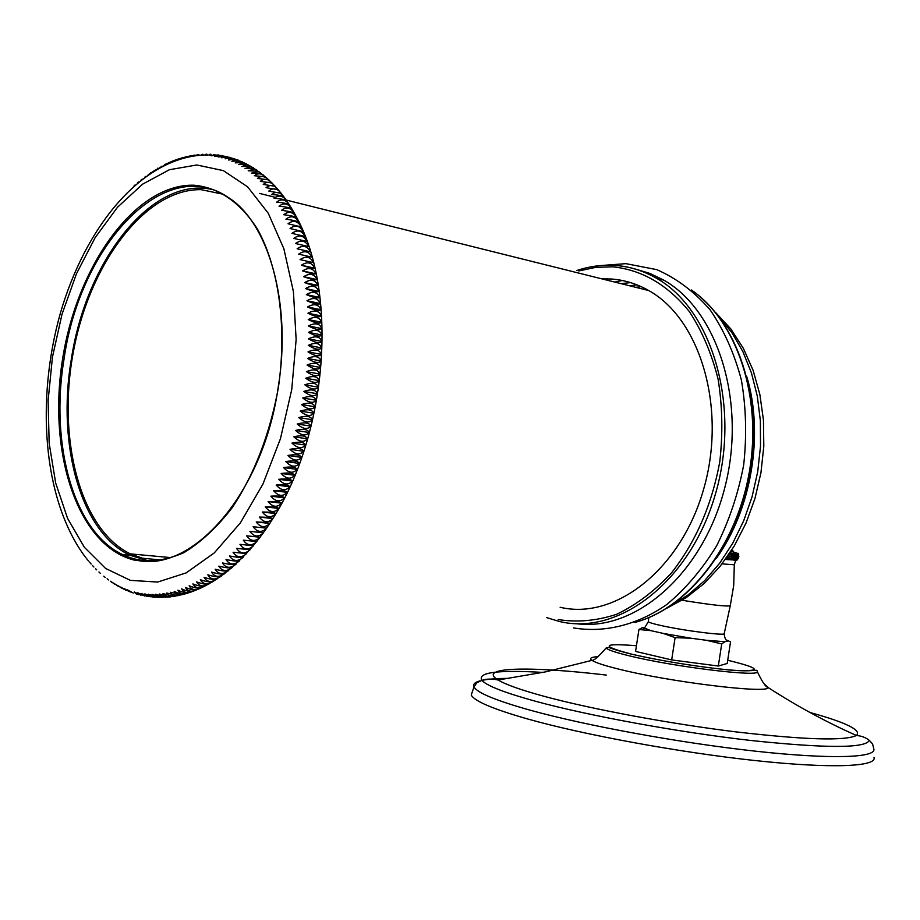 <?xml version="1.0" encoding="UTF-8"?>
<svg xmlns="http://www.w3.org/2000/svg" width="920" height="920" viewBox="0 0 920 920"><rect width="100%" height="100%" fill="white"/><g stroke="black" fill="none" stroke-linecap="round" stroke-linejoin="round"><path stroke-width="1.38" d="M874 757.344C877.335 766.739 831.703 768.809 755.412 760.587C679.293 752.422 583.717 734.815 527.528 718.945C492.982 709.056 474.214 701.074 471.235 694.991L472.696 690.69M638.94 629.498L651.061 630.671L642.723 627.428L638.94 629.498L635.57 651.406L671.681 659.916L718.324 666.034L727.225 663.469L730.526 641.827L726.144 639.906M671.681 659.916L675.096 637.64L690.897 638.216L706.502 640.308L721.706 643.896L724.914 641.7L727.869 641.021M718.324 666.034L721.706 643.896M651.061 630.671L663.17 633.397L675.096 637.64M731.515 550.436C733.746 550.988 733.619 551.183 731.158 550.999M725.776 558.9L728.214 555.438M728.375 555.197L727.559 559.452L729.238 558.049L730.043 555.887L729.468 553.587M729.261 559.647C732.136 557.738 732.492 555.415 730.319 552.678L729.261 559.647M730.802 559.82C733.654 557.899 733.999 555.577 731.86 552.862L730.802 559.82M732.182 559.958C734.988 558.026 735.333 555.714 733.251 553.012L732.182 559.958M733.401 560.073C736.138 558.129 736.494 555.818 734.459 553.127L733.401 560.073M734.447 560.153C737.115 558.198 737.472 555.887 735.505 553.219L734.447 560.153M735.321 560.199L737.518 556.979L736.38 553.276L735.321 560.199M736.011 560.222L738.139 556.991L737.069 553.311L736.011 560.222M736.518 560.222L738.564 556.979L737.575 553.311L736.518 560.222M736.839 560.188L738.817 556.933L737.897 553.288L738.587 556.979L736.839 560.188M738.162 558.785L738.702 554.587L738.035 553.23L738.852 556.68L736.989 560.119M630.545 282.601L620.988 283.636M576.426 623.714C635.582 631.706 702.776 573.781 724.649 488.267C747.005 402.925 718.06 310.718 663.837 280.163L650.06 273.493L635.731 269.169M601.956 278.886L610.903 278.99C624.128 279.852 636.755 283.716 648.795 290.582C700.476 319.251 726.984 408.526 703.708 488.934C680.949 569.549 615.135 620.505 560.13 607.269M210.864 154.227L209.438 154.422M138.851 594.642L135.562 593.481L134.297 591.974L140.978 595.263M303.841 391.425C311.213 388.838 315.709 389.597 317.308 393.714C314.548 396.934 310.063 396.163 303.841 391.425L317.308 393.714M302.737 398.003C310.166 395.519 314.663 396.267 316.216 400.246C313.375 403.581 308.878 402.834 302.737 398.003L316.216 400.246M301.53 404.558C309.005 402.178 313.501 402.914 315.019 406.755C312.087 410.205 307.591 409.469 301.53 404.558L315.019 406.755M300.207 411.079C307.717 408.825 312.214 409.549 313.697 413.241C310.684 416.794 306.188 416.07 300.207 411.079L313.697 413.241M298.77 417.577C306.325 415.426 310.822 416.139 312.271 419.704C309.166 423.349 304.669 422.636 298.77 417.577L312.271 419.704M297.229 424.028C304.819 422.004 309.327 422.694 310.741 426.109C307.544 429.858 303.036 429.157 297.229 424.028L310.741 426.109M295.584 430.433C303.197 428.536 307.705 429.214 309.097 432.48C305.808 436.322 301.3 435.631 295.584 430.433L309.097 432.48M293.825 436.781C301.472 435.01 305.98 435.678 307.337 438.805C303.968 442.727 299.46 442.048 293.825 436.781L307.337 438.805M291.962 443.084C299.644 441.428 304.152 442.094 305.486 445.061C302.024 449.063 297.516 448.408 291.962 443.084L305.486 445.061M289.995 449.316C297.7 447.787 302.22 448.442 303.531 451.248C299.966 455.342 295.458 454.687 289.995 449.316L303.531 451.248M287.937 455.469C295.665 454.089 300.173 454.721 301.472 457.378C297.815 461.541 293.308 460.909 287.937 455.469L301.472 457.378M285.775 461.564C293.514 460.299 298.034 460.931 299.31 463.427C295.573 467.659 291.053 467.038 285.775 461.564L299.31 463.427M283.521 467.567C291.283 466.44 295.791 467.049 297.056 469.395C293.227 473.685 288.707 473.075 283.521 467.567L297.056 469.395M281.163 473.478C288.938 472.5 293.457 473.098 294.71 475.284C290.777 479.63 286.269 479.032 281.163 473.478L294.71 475.284M278.726 479.308C286.511 478.457 291.019 479.044 292.272 481.068C288.248 485.472 283.728 484.886 278.726 479.308L292.272 481.068M276.195 485.035C283.981 484.322 288.5 484.897 289.754 486.76C285.625 491.211 281.106 490.636 276.195 485.035L289.754 486.76M273.573 490.659C281.37 490.084 285.89 490.647 287.132 492.349C282.923 496.846 278.404 496.282 273.573 490.659L287.132 492.349M270.871 496.167C278.668 495.742 283.188 496.294 284.441 497.835C280.128 502.366 275.609 501.814 270.871 496.167L284.441 497.835M268.099 501.572C275.885 501.285 280.404 501.825 281.658 503.194C277.265 507.771 272.745 507.23 268.099 501.572L281.658 503.194M265.236 506.851C273.022 506.713 277.541 507.242 278.806 508.449C274.309 513.049 269.79 512.52 265.236 506.851L278.806 508.449M262.303 512.014C270.077 512.014 274.608 512.532 275.873 513.578C271.296 518.202 266.765 517.684 262.303 512.014L275.873 513.578M259.302 517.051C267.064 517.189 271.584 517.695 272.872 518.581C268.203 523.227 263.672 522.721 259.302 517.051L272.872 518.581C326.657 435.091 338.755 294.94 296.895 217.867C295.573 216.683 291.18 215.636 283.716 214.705C288.707 210.818 293.055 211.795 296.769 217.626L296.895 217.867M256.231 521.95C263.983 522.238 268.502 522.732 269.801 523.457C265.04 528.115 260.51 527.608 256.231 521.95L269.801 523.457M253.092 526.712L266.662 528.195C261.809 532.864 257.278 532.37 253.092 526.712L266.662 528.195M249.883 531.346L263.465 532.795C258.52 537.464 253.989 536.981 249.883 531.346L263.465 532.795M246.629 535.831L260.21 537.245C255.173 541.914 250.642 541.443 246.629 535.831L260.21 537.245M243.317 540.166L256.887 541.558C251.769 546.227 247.238 545.755 243.317 540.166M239.947 544.352L253.517 545.721C248.319 550.378 243.788 549.918 239.947 544.352M236.532 548.389L250.102 549.734C244.812 554.369 240.281 553.92 236.532 548.389M233.059 552.264L246.64 553.587C241.258 558.198 236.739 557.761 233.059 552.264M229.552 555.979C237.084 557.393 241.615 557.83 243.133 557.278C237.67 561.867 233.151 561.441 229.552 555.979M226.009 559.544C233.496 561.085 238.027 561.51 239.591 560.809C234.048 565.374 229.517 564.949 226.009 559.544M222.433 562.925C229.873 564.615 234.404 565.029 236.003 564.178C230.391 568.709 225.86 568.295 222.433 562.925M218.81 566.156C226.216 567.973 230.748 568.387 232.392 567.387C226.688 571.872 222.168 571.469 218.81 566.156M215.177 569.216C222.525 571.159 227.056 571.573 228.746 570.423C222.973 574.873 218.454 574.471 215.177 569.216M224.814 573.505C219.086 577.679 214.659 577.208 211.508 572.102C218.81 574.183 223.33 574.574 225.066 573.298M220.961 576.311C215.245 580.313 210.864 579.807 207.816 574.816C215.073 577.024 219.592 577.415 221.375 575.989M217.051 578.967C211.358 582.762 207.046 582.222 204.102 577.357C211.312 579.692 215.832 580.083 217.66 578.519M213.106 581.463C207.46 585.039 203.216 584.464 200.376 579.726C207.529 582.176 212.048 582.567 213.934 580.865M209.116 583.786C203.527 587.132 199.364 586.511 196.638 581.911C203.734 584.499 208.253 584.867 210.185 583.038M205.079 585.936C199.583 589.042 195.511 588.374 192.889 583.924C199.709 586.546 204.183 586.971 206.287 585.212M201.02 587.914C195.615 590.778 191.647 590.053 189.14 585.764C195.661 588.397 200.054 588.892 202.331 587.247M196.914 589.708C191.636 592.319 187.783 591.548 185.392 587.42C191.613 590.065 195.914 590.617 198.317 589.099M192.786 591.33C187.645 593.676 183.919 592.859 181.631 588.892C187.553 591.537 191.774 592.169 194.281 590.778M188.634 592.756C183.643 594.837 180.067 593.986 177.882 590.192C183.517 592.825 187.623 593.515 190.198 592.273M184.46 593.998C179.653 595.827 176.214 594.929 174.144 591.318C179.48 593.918 183.471 594.676 186.105 593.584M180.262 595.044C175.651 596.62 172.362 595.688 170.407 592.261L181.976 594.711M176.053 595.907C171.66 597.23 168.532 596.263 166.692 593.02L177.836 595.654M171.856 596.562C167.681 597.644 164.726 596.666 162.989 593.607L173.684 596.39M167.647 597.022L162.61 596.919L159.298 594.009L169.533 596.942M163.449 597.275L158.734 597.011L155.641 594.24L165.381 597.298M159.263 597.333L154.87 596.931L152.007 594.297L161.242 597.448M155.1 597.195L151.052 596.654L148.396 594.182L157.124 597.402M150.972 596.85L144.82 593.883L153.03 597.16M146.889 596.309L141.277 593.423L148.971 596.723M142.841 595.573L137.77 592.779L144.946 596.091M214.889 154.502L213.405 154.606M218.902 154.962L211.163 155.779L217.373 154.986M222.904 155.63L214.682 156.273L215.878 155.422L221.352 155.549M226.883 156.48L218.189 156.952L219.742 155.905L225.319 156.32M230.828 157.538L225.837 157.044L221.662 157.791L223.629 156.572L229.275 157.286M234.738 158.78L230 158.079L225.101 158.803L227.527 157.435L233.208 158.458M238.602 160.23L234.14 159.333L228.516 159.999L231.426 158.481L237.118 159.827M242.408 161.851L238.245 160.804L231.897 161.356L235.336 159.735L240.982 161.402M246.157 163.679L242.293 162.483L235.244 162.898L239.246 161.195L244.812 163.173M249.837 165.68L246.284 164.369L238.556 164.599L243.144 162.863L248.595 165.14M253.448 167.854L250.194 166.462L241.822 166.486L247.031 164.749L252.321 167.314M256.99 170.211L254.035 168.751L245.042 168.532L250.895 166.853L255.978 169.671M260.44 172.73L257.784 171.235L248.204 170.763L254.713 169.188L259.578 172.224M263.81 175.421L261.43 173.903L251.332 173.155L258.486 171.73L263.097 174.961M267.087 178.273L264.983 176.743L254.391 175.731L257.059 174.041L259.888 173.799L262.2 174.501L266.536 177.893M270.273 181.286L268.433 179.756L257.404 178.457L259.716 176.893L262.752 176.467L265.845 177.48L269.238 180.228M273.366 184.437L271.768 182.93L260.348 181.367C263.258 178.836 266.282 178.606 269.411 180.677L272.446 183.367M276.368 187.737L274.988 186.265L263.235 184.437C266.386 181.734 269.606 181.619 272.895 184.069L275.563 186.668M279.162 190.98L278.104 189.738L266.052 187.668C269.445 184.805 272.849 184.793 276.276 187.657L278.576 190.106M281.899 194.35L281.117 193.361L268.801 191.061C272.423 188.025 276.011 188.163 279.553 191.44L281.508 193.695M284.579 197.892L284.015 197.121C282.095 195.661 277.92 194.821 271.48 194.614C275.344 191.429 279.082 191.693 282.716 195.408L284.337 197.432M287.189 201.583L286.81 201.02C284.993 199.559 280.761 198.662 274.091 198.329C278.173 194.982 282.072 195.385 285.775 199.536L287.075 201.296M276.621 202.193C280.933 198.708 284.958 199.261 288.707 203.837L289.489 205.045C287.799 203.619 283.51 202.664 276.621 202.193M279.07 206.218C283.613 202.584 287.753 203.285 291.513 208.288L292.065 209.196C290.49 207.828 286.154 206.827 279.07 206.218M281.439 210.381C286.2 206.632 290.455 207.46 294.204 212.888L294.538 213.474C293.077 212.186 288.719 211.151 281.439 210.381M285.913 219.167C291.077 215.199 295.481 216.269 299.149 222.364C297.896 221.317 293.48 220.248 285.913 219.167M288.029 223.767C293.273 219.788 297.689 220.846 301.266 226.941L288.029 223.767M290.041 228.516C295.377 224.526 299.793 225.572 303.289 231.667L290.041 228.516M291.962 233.381C297.39 229.39 301.806 230.437 305.21 236.509L291.962 233.381M293.79 238.395C299.31 234.393 303.726 235.428 307.05 241.488L293.79 238.395M295.516 243.524C301.127 239.533 305.543 240.557 308.786 246.594L295.516 243.524L308.786 246.594M297.137 248.768C302.841 244.789 307.268 245.812 310.419 251.827L297.137 248.768L310.419 251.827M298.666 254.138C304.451 250.171 308.878 251.183 311.96 257.163L298.666 254.138L311.96 257.163M300.081 259.624C305.957 255.679 310.397 256.668 313.386 262.625L300.081 259.624L313.386 262.625M301.403 265.213C307.36 261.291 311.799 262.28 314.709 268.18C313.214 268.559 308.786 267.57 301.403 265.213L314.709 268.18M302.611 270.905C308.66 267.007 313.099 267.984 315.928 273.849C314.387 274.378 309.948 273.401 302.611 270.905L315.928 273.849M303.703 276.702C309.844 272.826 314.284 273.803 317.032 279.611C315.457 280.301 311.017 279.335 303.703 276.702L317.032 279.611M304.692 282.589C310.914 278.748 315.353 279.714 318.032 285.464C316.411 286.315 311.96 285.349 304.692 282.589L318.032 285.464M305.566 288.558C311.868 284.763 316.319 285.717 318.918 291.41C317.25 292.411 312.8 291.467 305.566 288.558L318.918 291.41M306.337 294.618C312.719 290.858 317.17 291.801 319.688 297.436C317.964 298.586 313.513 297.654 306.337 294.618L319.688 297.436M306.981 300.748C313.444 297.045 317.906 297.976 320.344 303.531C318.573 304.842 314.122 303.922 306.981 300.748L320.344 303.531M307.522 306.958C314.065 303.301 318.516 304.221 320.884 309.707C319.056 311.167 314.605 310.247 307.522 306.958L320.884 309.707M307.935 313.225C314.559 309.626 319.022 310.534 321.322 315.94C319.424 317.561 314.973 316.652 307.935 313.225L321.322 315.94M308.246 319.55C314.939 316.02 319.401 316.917 321.632 322.241C319.677 324.001 315.215 323.104 308.246 319.55L321.632 322.241M308.43 325.945C315.192 322.471 319.666 323.357 321.827 328.589C319.815 330.498 315.341 329.613 308.43 325.945L321.827 328.589M308.499 332.373C315.33 328.98 319.803 329.854 321.897 334.983C319.827 337.042 315.353 336.168 308.499 332.373L321.897 334.983M308.453 338.847C315.353 335.524 319.827 336.386 321.862 341.423C319.711 343.62 315.249 342.757 308.453 338.847L321.862 341.423M308.28 345.356C315.261 342.113 319.734 342.964 321.701 347.909C319.481 350.232 315.008 349.393 308.28 345.356L321.701 347.909M308.004 351.9C315.042 348.737 319.516 349.577 321.425 354.407C319.136 356.879 314.663 356.04 308.004 351.9L321.425 354.407M307.602 358.466C314.697 355.396 319.183 356.212 321.034 360.939C318.676 363.538 314.191 362.721 307.602 358.466L321.034 360.939M307.073 365.056C314.237 362.066 318.722 362.882 320.528 367.482C318.078 370.219 313.605 369.403 307.073 365.056L320.528 367.482M306.44 371.645C313.662 368.759 318.147 369.553 319.895 374.037C317.377 376.901 312.892 376.096 306.44 371.645L319.895 374.037M305.693 378.247C312.961 375.452 317.457 376.234 319.148 380.604C316.549 383.582 312.064 382.8 305.693 378.247L319.148 380.604M304.819 384.836C312.144 382.145 316.641 382.916 318.285 387.159C315.606 390.264 311.121 389.493 304.819 384.836L318.285 387.159M135.757 593.619L137.069 594.251M131.042 592.204L127.489 589.869L133.204 593.055M127.248 590.72L124.142 588.558L129.421 591.675M123.521 589.064L120.853 587.098L125.718 590.122M121.164 587.581L117.61 585.465L122.084 588.397M117.714 585.66L114.425 583.683L118.53 586.511M114.08 583.521L111.285 581.75L115.069 584.476M110.549 581.233L111.699 582.279M107.111 578.784L108.41 579.945M103.787 576.184L105.225 577.461M100.567 573.447L99.337 572.493M134.872 185.104L134.136 185.748M138.529 182.022L137.586 182.804M142.243 179.078L141.082 179.986M146.015 176.283L144.624 177.295M149.845 173.638L148.223 174.731M153.72 171.155L151.88 172.304M157.642 168.82L155.583 170.027M161.609 166.669L159.333 167.877M165.508 164.691L163.139 165.887M168.785 162.989L164.714 164.496L166.98 164.047M172.086 161.448L168.256 162.863L170.867 162.357M175.409 160.057L171.821 161.38L174.8 160.839M179.193 158.723L175.398 160.057L178.779 159.482M183.057 157.55L178.974 158.884L182.781 158.286M186.944 156.549L182.562 157.883L186.829 157.274M190.877 155.71L186.162 157.044L189.853 156.262M194.833 155.054L189.75 156.354L193.717 155.537M198.823 154.56L193.338 155.848L197.616 154.997M202.825 154.261L201.537 154.617M206.839 154.157L205.47 154.433M148.591 560.901L130.099 555.3C80.868 532.645 56.81 444.854 71.242 359.789C85.732 261.832 150.708 176.996 211.117 189.255M160.574 559.958L142.358 558.198L130.341 553.874C79.718 529.403 56.545 437.31 73.784 349.692C90.516 261.958 145.889 188.462 201.227 189.669L222.72 194.143M150.708 172.523L151.305 172.672M154.169 170.303L154.847 170.464M157.665 168.21L158.401 168.394M161.184 166.278L161.977 166.474M164.714 164.496L165.554 164.703M168.256 162.863L169.153 163.081M171.821 161.38L172.742 161.609M175.398 160.057L176.329 160.298M178.974 158.884L179.906 159.125M182.562 157.883L183.448 158.113M186.162 157.044L186.955 157.251M189.75 156.354L190.417 156.526M809.864 712.448C846.434 722.579 861.948 730.25 856.416 735.471C861.465 735.908 865.766 737.541 869.319 740.37L872.597 743.946L873.781 748.776C877.082 757.793 831.783 759.529 756.125 751.249C680.627 743.015 585.833 725.65 530.012 710.148C495.696 700.488 477.02 692.737 473.984 686.895L471.235 694.991M508.955 678.373C497.099 678.408 488.083 679.075 481.896 680.397C486.806 685.814 504.769 692.794 535.797 701.339C588.892 715.806 677.879 732.136 750.283 740.416C825.976 748.408 865.651 748.397 869.319 740.37M480.033 680.846C474.789 682.272 472.765 684.284 473.984 686.895L476.94 682.686L481.896 680.397C486.243 678.799 491.636 678.661 498.099 679.995C505.747 684.652 521.582 690.23 545.583 696.716C592.952 709.435 670.001 723.764 735.724 731.848C804.747 739.852 844.974 741.06 856.416 735.471C826.447 722.154 797.065 706.215 768.269 687.631C767.544 693.933 668.84 681.858 618.378 669.024C604.221 665.505 595.424 662.619 591.985 660.341L545.652 671.853L498.099 679.995C476.468 666.988 529.644 665.965 606.28 675.073M542.949 672.405C497.513 669.76 477.169 672.428 481.896 680.397M598.161 656.684C591.123 657.029 589.064 658.248 591.985 660.341C593.998 660.64 598.702 656.546 606.096 648.025C607.821 649.911 615.71 652.544 629.763 655.937C675.165 667.126 762.645 677.591 757.217 671.416C762.116 681.846 765.808 687.24 768.269 687.631L764.313 683.997M636.444 645.725C601.714 643.057 600.219 645.886 631.948 654.223C660.974 661.169 711.931 669.035 737.518 670.519C762.289 671.335 759.448 668.023 728.985 660.583L727.708 660.284M706.502 640.308L724.914 641.7M663.17 633.397L690.897 638.216M648.784 617.642L648.347 621.702C649.037 622.518 653.165 623.771 660.721 625.462C684.008 630.752 727.823 636.226 724.247 633.455L730.227 605.923M682.122 600.265C711.884 605.061 727.938 606.844 730.296 605.601L733.711 585.384L734.309 564.88M722.062 563.879L734.309 564.776L735.644 560.487M725.362 559.486L736.195 560.096M641.125 286.626L635.766 287.327M637.031 284.878L629.556 285.775M716.461 558.198C751.525 509.438 764.071 434.435 746.867 376.924M670.599 605.82L688.114 594.941L704.594 580.681L719.589 563.327L732.711 543.26L743.636 520.938L752.043 496.915L757.712 471.776L760.518 446.166L760.369 420.728L757.298 396.083L751.41 372.853L742.877 351.578L731.963 332.752L718.957 316.767M605.026 279.645L607.533 278.84M691.587 290.156C736.862 321.356 762.289 396.543 749.466 471.27C736.805 546.009 687.884 608.373 634.8 622.438M614.272 265.362C629.05 266.225 643.16 270.537 656.604 278.311C712.494 309.729 741.06 406.928 715.404 494.166C690.31 581.635 618.619 636.18 559.199 621.425M578.841 270.952L595.769 267.363L612.789 266.811C642.125 269.928 667.609 284.82 689.252 311.466C702.04 330.959 711.654 353.51 718.094 379.132C722.43 405.938 722.982 433.55 719.762 461.943C711.781 505.114 695.635 542.156 671.324 573.091C654.396 591.261 636.157 604.992 616.595 614.295C596.781 620.816 577.323 622.575 558.221 619.562M558.957 621.368L546.675 617.607M577.047 270.503C589.26 266.432 601.553 264.718 613.939 265.339M130.398 580.37L157.699 582.049L186.15 572.895L214.256 552.931L240.384 522.859L262.924 484.115L280.416 438.805L291.732 389.62L296.136 339.549L293.422 291.651L283.877 248.756L268.237 213.233L247.618 186.84L223.33 170.614L196.799 164.979L169.452 169.717L142.635 184.149L117.53 207.207L95.185 237.578L76.452 273.757L62.042 314.134L52.463 356.994L48.104 400.614L49.162 443.221L55.683 483.034L67.539 518.293L84.364 547.285L105.593 568.433L130.398 580.37M62.698 358.386C77.383 265.109 135.228 184.058 193.568 185.196C218.063 187.139 240.499 202.216 257.611 229.39C279.013 268.249 287.12 327.336 278.358 387.791C269.87 433.895 254.575 473.742 232.484 507.322C217.235 527.114 201.043 542.225 183.885 552.667C166.646 560.153 149.902 562.591 133.665 559.958C77.176 545.365 47.311 451.559 62.698 358.386M64.112 358.604C80.109 245.341 164.404 153.732 228.022 197.305C268.49 222.283 292.135 303.703 278.127 387.768C261.303 505.183 177.882 586.603 122.739 554.634C73.577 531.921 49.634 443.9 64.112 358.604M171.948 557.14C154.468 562.752 138.057 561.913 122.739 554.634L130.099 555.3M606.096 648.025L608.568 647.45C609.063 647.208 609.764 648.726 631.764 654.223C661.261 660.87 692.196 665.965 724.603 669.495C754.549 672.853 757.217 668.38 757.217 671.416M727.053 640.964C725.477 639.756 724.534 637.376 724.201 633.788M648.347 621.702L644.195 628.567L641.711 629.751M731.101 551.091L738.311 553.713M667.264 607.994L686.24 597.644L703.995 583.648L720.13 566.317L734.24 546.031L745.947 523.273L754.929 498.628L760.943 472.73L763.807 446.28L763.439 419.945L759.851 394.427L753.123 370.369L743.371 348.358L730.836 328.969L715.794 312.731M691.391 289.995C737.265 321.287 762.714 396.681 749.88 471.385C737.184 546.146 688.183 608.453 634.765 622.449M573.539 627.923C604.819 633.086 637.307 624.99 666.781 604.532C685.733 588.765 702.351 569.181 716.645 545.79C729.203 520.674 738.208 493.764 743.67 465.048C746.867 436.022 746.12 407.744 741.416 380.19C734.494 353.774 724.097 330.372 710.206 309.971C694.554 291.847 676.752 278.404 656.799 269.652L625.968 263.661L602.485 265.42M663.837 280.163L656.604 278.311C642.999 270.503 628.728 266.19 613.812 265.374C601.393 264.741 589.087 266.432 576.886 270.468M259.647 193.43L274.804 197.213M286.189 200.054L648.795 290.582M204.401 155.008L200.836 155.192M204.964 154.997L208.208 154.974M224.342 573.229L224.928 572.78M228.056 570.365L228.999 569.606M231.748 567.329L233.013 566.248M235.416 564.132L236.98 562.707M239.05 560.763L240.879 558.992M242.661 557.232L244.72 555.116M246.215 553.541L248.503 551.08M249.734 549.688L252.206 546.871M253.207 545.686L255.84 542.524M256.634 541.535L259.394 538.016M260.015 537.211L262.878 533.37M263.339 532.749L266.282 528.586M266.582 528.149L269.594 523.675M269.767 523.422L272.837 518.627M209.127 154.997L212.037 155.112M213.29 155.192L215.878 155.422M217.476 155.606L219.742 155.905M221.662 156.216L223.629 156.572M225.837 157.044L227.527 157.435M230 158.079L231.426 158.481M234.14 159.333L235.336 159.735M238.245 160.804L239.246 161.195M242.293 162.483L243.144 162.863M246.284 164.369L247.031 164.749M250.194 166.462L250.895 166.853M254.035 168.751L254.713 169.188M257.784 171.235L258.486 171.73M261.43 173.903L262.2 174.501M264.983 176.743L265.845 177.48M268.421 179.756L269.411 180.677M271.768 182.93L272.895 184.069M274.988 186.265L276.276 187.657M278.104 189.738L279.553 191.44M281.117 193.361L282.716 195.408M284.015 197.121L285.775 199.536M286.81 201.02L288.707 203.837M289.489 205.045L291.513 208.288M292.065 209.196L294.204 212.888M294.538 213.474L296.769 217.626M99.521 572.504L98.934 571.976M96.68 569.837L95.634 568.79M93.897 567.019L92.437 565.455M91.172 564.063L89.343 561.971M88.504 560.97L86.376 558.348M85.905 557.75L83.513 554.587M83.375 554.403C42.607 496.88 36.133 398.969 60.421 312.995C85.387 227.228 139.713 160.436 200.617 155.204M130.341 553.874L170.545 557.589M622.254 280.496L614.732 282.072"/></g></svg>
